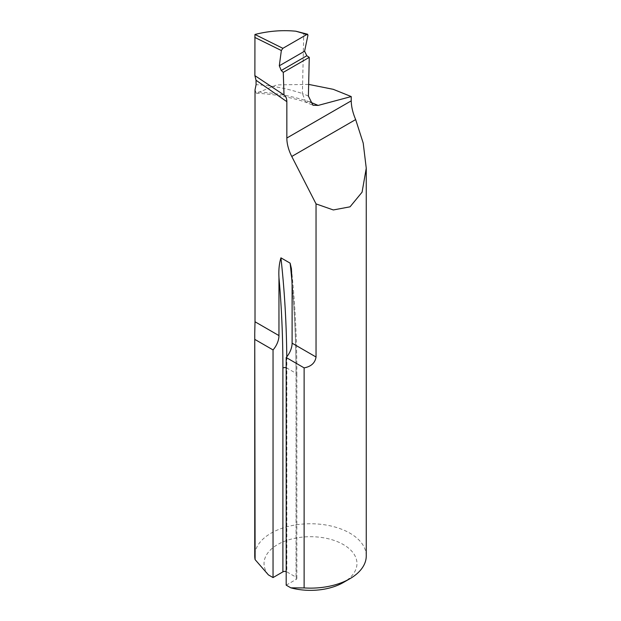 <?xml version="1.0" encoding="UTF-8"?>
<svg xmlns="http://www.w3.org/2000/svg" width="621" height="621" viewBox="0 0 621 621"><rect width="100%" height="100%" fill="white"/><g stroke="black" fill="none" stroke-linecap="round" stroke-linejoin="round"><path stroke-width="0.47" stroke-dasharray="3.1 2.33" d="M308.396 96.045L302.396 93.546L303.731 33.907L307.969 35.133M366.258 555.942A55.758 32.191 0 0 0 310.5 523.751A55.758 32.191 0 0 0 254.742 555.942M255.014 89.913L256.326 93.313L276.741 84.906L308.653 84.402M254.952 34.473L254.897 75.894M268.404 574.891A46.466 26.827 180 0 1 286.079 540.705A46.466 26.827 180 0 1 346.937 546.884A46.466 26.827 180 0 1 343.359 582.498M286.188 585.153L296.046 579.463A2.787 1.607 0 0 0 296.861 578.322A2.787 1.607 0 0 0 296.046 577.188L286.84 571.871A2.787 1.607 0 0 0 286.188 571.592M258.716 91.955C276.687 93.111 293.733 96.434 309.863 101.945L305.842 102.279L312.937 105.244M305.842 102.279L302.396 93.546C287.329 88.516 271.889 85.558 256.085 84.666M299.959 32.02L303.731 33.907M296.046 577.188L296.046 373.345L286.84 368.036L286.84 571.871M296.861 578.322L296.861 374.486A2.787 1.607 180 0 0 296.046 373.345A1161.658 670.688 120 0 0 292.087 282.679M286.786 356.803A1161.658 670.688 -60 0 1 286.84 368.036A2.787 1.607 180 0 0 286.188 367.756M292.103 285.194A1158.871 669.081 -60 0 1 296.046 375.627L296.046 579.463M291.428 268.73C295.045 302.823 296.861 338.08 296.861 374.486A2.787 1.607 180 0 1 296.046 375.627M256.326 93.321C273.473 93.771 294.401 98.118 306.068 102.356M280.731 92.808L284.007 94.974"/><path stroke-width="0.93" d="M295.868 31.213C282.283 29.909 268.645 30.996 254.952 34.473L282.873 48.322L306.945 34.427L295.868 31.213L307.674 34.256L306.945 34.427L307.969 35.133L304.593 51.201L306.821 55.743L309.258 57.365L308.396 96.045L312.937 105.244L318.169 105.415L351.222 96.558L351.222 100.85C351.354 106.727 352.837 112.968 355.662 119.574L363.207 143.102L366.258 168.237L362.074 192.184L350.042 206.824L333.322 209.952L316.042 203.898L316.042 357.005C315.103 362.943 311.129 366.569 304.127 367.873L304.127 587.924A55.758 32.191 0 0 0 349.926 578.702A55.758 32.191 0 0 0 366.258 555.942L366.258 168.237M282.873 48.322L281.344 50.518L279.303 65.803L281.259 70.499L283.269 72.37L309.258 57.365M283.269 72.37L284.007 94.974M256.031 80.264L254.882 75.638L283.789 94.834C285.784 96.069 286.801 98.343 286.84 101.65L256.031 80.264L256.085 84.666L255.014 89.913L255.014 321.771L278.961 335.596L278.961 277.603C278.542 270.088 279.194 263.506 280.933 257.839L290.131 263.149L291.428 268.73L292.103 285.194L292.103 343.18L316.042 357.005M316.042 203.898L291.761 156.469A29.738 17.171 60 0 1 286.84 138.017L286.84 101.65M254.882 75.638L254.944 34.528M255.107 559.622L254.742 333.353L254.742 555.942A55.758 32.191 0 0 0 255.107 559.622L268.404 574.891L273.046 577.569L282.897 571.871L282.897 368.036A1158.871 669.081 120 0 0 278.961 277.603M254.742 333.353L255.014 321.771M308.653 84.402L333.267 89.331L351.222 96.558M304.127 367.873L286.188 357.517L286.188 585.153L290.822 587.831L304.127 587.924M255.107 339.571L273.046 349.926L273.046 577.569M349.926 578.702L343.359 582.498A46.466 26.827 180 0 1 290.822 587.831M286.188 571.592A2.787 1.607 0 0 0 282.897 571.871M286.188 357.517A14.873 8.585 120 0 0 292.103 343.18M278.961 335.596A14.873 8.585 -60 0 1 273.046 349.926M351.222 100.85L286.84 138.017M281.344 50.518L254.781 37.4M292.087 282.679A1161.658 670.688 120 0 0 290.131 263.149M280.933 257.839A1161.658 670.688 -60 0 1 286.786 356.803M282.897 368.036A2.787 1.607 180 0 1 286.188 367.756M355.662 119.574L291.761 156.469M309.863 101.945L318.169 105.415M279.303 65.803L304.593 51.201M281.259 70.499L306.821 55.743"/></g></svg>
